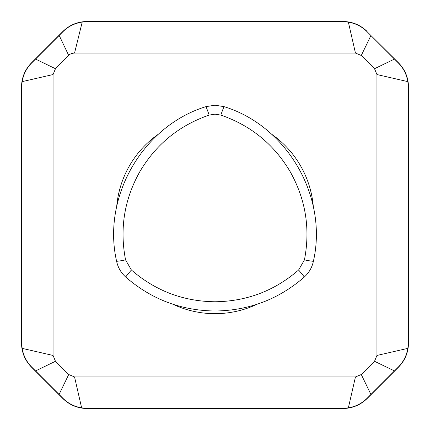 <?xml version="1.0" encoding="UTF-8"?>
<svg xmlns="http://www.w3.org/2000/svg" width="430" height="430" viewBox="0 0 430 430"><rect width="100%" height="100%" fill="white"/><g stroke="black" fill="none" stroke-linecap="round" stroke-linejoin="round"><path stroke-width="0.64" d="M139.863 171.618C124.308 199.316 119.545 228.744 125.565 259.903L131.397 270.002C155.375 290.798 183.244 301.387 215 301.763C246.755 301.387 274.625 290.798 298.603 270.002L304.435 259.903C310.455 228.738 305.687 199.31 290.137 171.618C273.931 144.308 250.83 125.463 220.832 115.095L215 114.149L209.168 115.095C179.176 125.458 156.074 144.303 139.863 171.618M205.82 106.672L205.82 106.672C142.733 126.151 101.921 196.843 116.594 261.209L116.594 261.209C117.944 267.503 121.002 272.803 125.78 277.113C151.36 299.302 181.105 310.6 215 311.008C248.895 310.6 278.635 299.307 304.22 277.113C308.998 272.803 312.056 267.503 313.406 261.209L313.406 261.209C328.079 196.843 287.267 126.151 224.18 106.672L215 105.189L205.82 106.672M205.782 106.882C205.911 106.231 207.04 108.973 209.168 115.095M116.756 261.08C116.261 261.51 119.196 261.118 125.565 259.903M224.218 106.882C224.089 106.231 222.96 108.973 220.832 115.095M257.102 304.241A98.674 98.674 0 0 1 172.898 304.241M116.664 206.835A98.674 98.674 0 0 1 158.761 133.923A98.674 98.674 0 0 0 116.664 206.835M271.239 133.923A98.674 98.674 0 0 1 313.336 206.835A98.674 98.674 0 0 0 271.239 133.923M374.53 361.281L361.281 374.53L355.454 376.943L74.546 376.943L68.719 374.53L55.47 361.281L53.057 355.454L53.057 74.546L55.47 68.719L68.719 55.47C69.724 54.078 71.665 53.277 74.546 53.057L355.454 53.057L361.281 55.47L374.53 68.719L376.943 74.546L376.943 355.454L374.53 361.281L394.46 370.923L367.043 398.336C361.926 403.415 355.701 406.587 348.364 407.855L342.973 408.28L87.027 408.28L81.635 407.855C74.261 406.57 68.037 403.394 62.957 398.331L31.664 367.043C26.585 361.926 23.413 355.701 22.145 348.364L21.72 342.973L21.72 87.027L22.145 81.635C23.43 74.261 26.606 68.037 31.669 62.957L62.957 31.669C68.042 26.536 74.46 23.333 82.227 22.059M367.123 31.465C360.426 24.961 352.401 21.64 343.065 21.5L86.935 21.5C77.599 21.64 69.574 24.961 62.877 31.465L31.465 62.877C24.961 69.574 21.64 77.599 21.5 86.935L21.5 343.065C21.64 352.401 24.961 360.426 31.465 367.123L62.877 398.535C69.574 405.038 77.599 408.36 86.935 408.5L343.065 408.5C352.401 408.36 360.426 405.038 367.123 398.535L398.535 367.123C405.038 360.426 408.36 352.401 408.5 343.065L408.5 86.935C408.36 77.599 405.038 69.574 398.535 62.877L367.043 31.669C361.963 26.606 355.739 23.43 348.364 22.145L342.973 21.72L87.027 21.72L82.221 22.059L74.546 53.057M367.043 31.669L398.336 62.957C403.415 68.074 406.587 74.299 407.855 81.635L408.28 87.027L408.28 342.973L407.855 348.364C406.57 355.739 403.394 361.963 398.331 367.043L394.46 370.923M125.974 277.038C125.35 277.253 127.156 274.91 131.397 270.002M304.026 277.038C304.65 277.253 302.844 274.91 298.603 270.002M313.244 261.08C313.739 261.51 310.804 261.118 304.435 259.903M215 105.371L215 114.149M355.454 53.057L348.364 22.145M361.281 55.47L370.923 35.54M374.53 68.719L394.46 59.077M376.943 74.546L407.855 81.635M376.943 355.454L407.855 348.364M361.281 374.53L370.923 394.46M355.454 376.943L348.364 407.855M74.546 376.943L81.635 407.855M68.719 374.53L59.077 394.46M55.47 361.281L35.54 370.923M53.057 355.454L22.145 348.364M53.057 74.546L22.145 81.635M55.47 68.719L35.534 59.082M68.719 55.47L59.184 35.437M215 310.815L215 301.763"/></g></svg>

